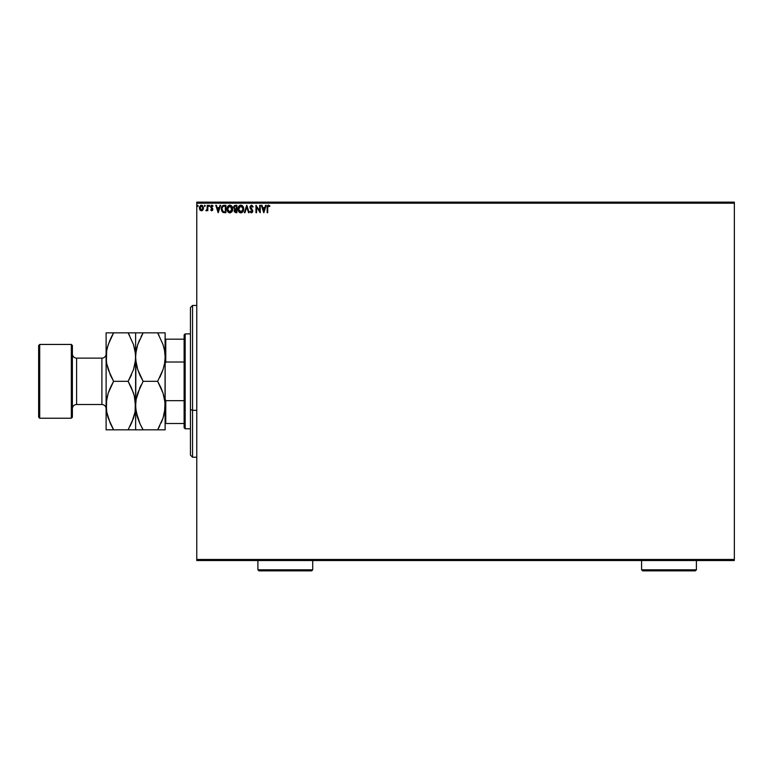 <?xml version="1.0" encoding="UTF-8"?>
<svg xmlns="http://www.w3.org/2000/svg" width="773" height="773" viewBox="0 0 773 773"><rect width="100%" height="100%" fill="white"/><g stroke="black" fill="none" stroke-linecap="round" stroke-linejoin="round"><path stroke-width="1.16" d="M196.767 203.193L734.35 203.193L734.35 559.478L196.767 559.478L196.767 203.193L196.767 560.531L734.35 560.531L196.767 560.531L196.767 559.478L734.35 559.478L734.35 203.193L196.767 203.193L196.767 202.139L196.767 203.193M202.932 209.898L203.454 207.502L202.313 205.463L200.487 205.463L199.318 207.985L200.159 210.256L202.275 210.546L201.395 210.787L202.932 209.898L203.483 207.985L201.395 205.203L199.318 207.985L199.869 209.898L201.395 210.787L199.869 209.898L199.328 207.744M207.261 205.299L207.831 205.299L207.261 205.299L207.087 209.328L205.84 210.604L207.261 209.898L207.831 210.691L207.831 205.299L207.261 205.299L207.174 208.961L205.84 210.604L207.261 209.898L207.831 210.691L207.831 205.299L207.831 210.691L207.261 210.691M211.734 205.212L213.039 205.937L211.348 205.347L210.681 206.98L212.246 209.647L210.671 210.024L211.589 210.768L212.585 210.314L212.749 208.739L211.251 206.584L213.039 205.937L211.87 205.203L210.671 206.768L212.275 209.396L210.671 210.024L211.763 210.787L210.671 210.024L212.275 209.396L210.671 206.768M224.779 212.681L225.9 212.681L225.9 205.299L222.479 205.811L221.387 208.246L222.228 211.783L225.9 212.681L225.9 205.299L224.189 205.299L225.9 205.299L225.9 212.681L223.03 212.411L224.779 212.681M235.398 205.299L236.876 205.299L234.403 205.628L233.659 207.396L234.818 209.28L234.354 211.889L236.876 212.681L236.876 205.299L236.876 212.681L236.876 205.299L235.398 205.299L233.659 207.396L234.818 209.28L234.132 210.855L235.833 212.681L236.876 212.681L235.833 212.681M244.964 212.681L244.345 212.681L246.713 205.299L244.345 212.681L244.964 212.681L246.761 207.087L248.548 212.681L249.167 212.681L246.809 205.299L249.167 212.681L246.809 205.299L244.345 212.681L244.964 212.681L246.761 207.087L248.548 212.681L249.167 212.681L248.548 212.681M259.67 205.299L259.67 210.787L255.979 205.299L255.979 212.681L256.549 212.681L256.549 207.174L260.24 212.681L260.24 205.299L259.67 205.299L260.24 205.299L259.67 205.299L259.67 210.787L255.979 205.299L255.979 212.681L256.549 212.681L256.549 207.174L260.24 212.681L260.24 205.299L260.115 212.681M267.709 207.773L268.221 205.937L269.603 206.536L269.883 205.966L268.492 205.116L267.381 205.831L267.149 212.681L267.709 212.681L267.709 207.773L268.502 205.869L269.603 206.536L269.883 205.966L268.492 205.116L267.149 207.695L267.149 212.681L267.709 212.681L267.709 207.773M265.583 205.299L266.202 205.299L263.835 212.681L266.202 205.299L265.583 205.299L264.82 207.666L262.752 207.666L261.989 205.299L261.371 205.299L263.738 212.681L266.202 205.299L265.583 205.299L264.82 207.666L262.752 207.666L261.989 205.299L261.371 205.299L263.738 212.681L261.371 205.299L261.989 205.299M253.148 206.729L251.64 205.125L250.027 206.42L250.297 208.42L252.182 210.923L251.621 212.092L250.462 211.164L250.027 211.618L251.196 212.846L252.452 212.295L252.752 210.855L250.578 206.613L251.525 205.869L252.684 207.096L253.148 206.729L251.486 205.116L249.93 207.106L252.201 211.174L251.457 212.111L250.462 211.164L250.027 211.618L251.447 212.865L252.761 211.145L250.491 207.116L251.525 205.869L252.684 207.096L253.148 206.729M243.688 208.961L242.993 206.439L241.495 205.203L240.181 205.212L238.161 207.676L238.161 210.324L239.611 212.507L241.534 212.768L243.022 211.502L243.688 208.961C243.708 206.855 242.761 205.579 240.838 205.116C238.915 205.589 237.968 206.884 238.007 208.99C237.968 211.126 238.925 212.411 240.886 212.865C242.79 212.362 243.727 211.068 243.688 208.961M232.712 208.961L232.026 206.439L229.533 205.135L227.706 206.459L227.069 209.667L228.132 212.073L230.238 212.846L232.055 211.502L232.712 208.961C232.741 206.855 231.784 205.579 229.861 205.116C227.938 205.589 227.001 206.884 227.04 208.99C227.001 211.126 227.958 212.411 229.91 212.865C231.823 212.362 232.75 211.068 232.712 208.961M219.986 205.299L220.605 205.299L218.237 212.681L220.605 205.299L219.986 205.299L219.223 207.666L217.155 207.666L216.392 205.299L215.773 205.299L218.141 212.681L220.605 205.299L219.986 205.299L219.223 207.666L217.155 207.666L216.392 205.299L215.773 205.299L218.141 212.681L215.773 205.299L216.392 205.299M209.048 205.222L209.154 206.439L208.681 205.821L209.154 206.439L208.681 205.821L209.154 205.203L209.628 205.821L208.952 205.27L208.952 206.381L209.618 205.927L209.154 206.439L209.628 205.821L209.154 206.439L208.681 205.821L209.154 206.439L209.154 205.203L209.154 206.439L208.681 205.821L209.154 205.203L209.618 205.715M205.28 205.821L204.806 205.203L204.333 205.821L204.806 206.439L205.28 205.821L204.806 206.439L205.28 205.821L204.806 206.439L204.333 205.821L204.806 206.439L204.333 205.821L204.806 205.203L204.806 206.439L204.333 205.821L204.806 205.203L205.28 205.821M198.178 205.821L197.502 205.27L197.357 206.227L198.159 206.033L197.714 206.439L198.178 205.821L197.714 206.439L197.241 205.821L197.714 206.439L197.241 205.821L197.714 205.203L197.241 205.821L197.714 205.203L198.178 205.821L197.714 206.439L197.241 205.821L197.714 205.203L198.178 205.821L197.656 205.212M734.35 202.139L196.767 202.139L734.35 202.139L734.35 203.193L734.35 202.139M267.709 212.681L267.149 212.681M267.149 207.695L267.207 206.497M267.245 206.217L267.729 205.386M268.289 205.125L269.883 205.966L269.603 206.536L268.357 205.889L269.255 206.236M263.786 210.903L262.994 208.42L264.579 208.42L263.786 210.903L262.994 208.42L264.579 208.42L263.786 210.903M256.549 212.681L255.979 212.681L256.114 205.299M252.684 207.096L251.099 205.985M251.747 205.908L250.491 207.116L250.781 208.014M250.578 206.613L252.752 210.855M250.491 207.116L252.761 211.3M251.447 208.836L252.413 209.927M252.008 209.435L252.597 210.285M252.694 211.744L252.452 212.295M251.447 212.865L250.027 211.618L250.462 211.164L251.457 212.111L252.201 211.174L251.515 209.85M250.848 211.783L250.462 211.164L251.457 212.111L252.201 211.174L251.157 209.493L251.998 210.44M251.109 212.015L250.462 211.164L251.457 212.111L252.191 211.348M250.075 207.956L250.384 208.565M243.524 210.275L243.65 209.618M243.35 210.816L243.022 211.502M240.712 212.865L240.219 212.778M239.099 212.073L238.702 211.551M238.693 206.449L239.176 205.84M239.321 205.695L238.161 207.676M239.939 205.299L241.485 205.203M242.094 205.492L242.993 206.43L242.094 205.483M243.601 208.014L243.679 208.623M243.65 208.295L243.524 207.647M242.915 210.295L243.041 209.812M241.166 212.082L238.586 209.261L240.857 205.869L243.118 208.961L240.992 212.111M238.693 210.034L238.606 209.531M238.963 210.768L238.702 210.053M240.587 212.092L239.988 211.879M238.606 208.459L239.659 206.314M239.263 206.72L238.915 207.319M242.79 207.338L243.089 208.43M241.852 206.178L242.577 206.942M234.557 209.145L234.383 209.783M234.238 205.782L233.688 206.961M234.335 207.995L235.118 208.71L234.258 207.724M235.079 211.763L234.721 210.536L235.572 209.589M236.016 209.56L236.306 211.928L234.702 210.836L235.717 211.928L234.702 210.836L236.306 209.56L236.306 211.928L235.717 211.928M235.185 209.734L234.75 210.411M236.306 208.807L236.306 206.062L236.306 208.807M234.229 207.232L235.321 206.072M234.258 207.077L234.799 206.217M232.557 210.275L232.055 211.502M228.827 212.614L227.494 211.145M227.088 209.812L227.194 210.324M229.214 205.203L229.861 205.116M232.634 208.014L232.702 208.623M227.706 206.459L227.32 207.251M231.282 206.526L232.113 208.43M231.939 210.295L232.142 208.961L229.62 212.092L227.6 209L229.881 205.869L232.064 209.812M231.436 211.261L230.016 212.111M227.6 209L227.629 208.459L227.6 209M227.726 210.034L227.629 209.531M227.996 210.768L227.726 210.053M227.629 208.459L228.692 206.314M228.286 206.72L227.938 207.319M230.547 211.976L231.311 211.406M223.455 212.556L222.798 212.295M224.189 205.299C222.218 205.57 221.271 206.768 221.358 208.894L223.233 212.498M221.716 210.913L221.542 210.401M223.542 205.347L224.025 205.309M222.634 205.695L221.986 206.41M221.358 208.894L221.378 209.406M223.329 211.715L222.218 210.527L223.329 211.715L224.962 211.928L223.329 211.715L221.928 208.903L222.866 206.439L225.329 206.062L225.329 211.928L224.547 211.918L225.329 211.928L225.329 206.062L224.721 206.062M218.189 210.903L217.397 208.42L218.981 208.42L218.189 210.903L217.397 208.42L218.981 208.42L218.189 210.903M212.565 206.236L211.928 205.869L212.71 206.439L213.039 205.937L212.71 206.439L211.928 205.869L211.242 206.739L212.846 209.377L211.763 210.787L210.778 210.159M211.145 209.754L211.725 210.13L212.275 209.396L210.855 207.599L212.14 208.913L211.725 210.13L212.266 209.27M211 209.56L211.609 210.111M210.739 206.227L211.425 205.309M211.928 205.869L212.71 206.439L211.783 205.889L211.242 206.739L212.053 205.879M211.242 206.874L212.662 208.546L211.502 207.415M211.763 210.787L212.846 209.377L212.527 208.333M207.261 209.898L206.275 210.787L206.526 210.092M204.855 206.43L204.7 205.222M202.642 210.256L201.811 210.739M201.28 210.787L199.869 209.898M199.347 207.512L199.511 206.787M201.869 205.27L201.28 205.212M203.357 208.971L203.077 209.647M203.057 209.676L203.347 208.981M201.395 205.869L202.913 207.976L201.309 210.121L199.965 207.27L199.907 208.343L201.395 205.869L202.458 206.449M202.555 206.604L202.893 207.618M201.309 210.121L202.913 207.976L201.753 210.072M201.222 210.111L199.907 208.343M197.241 205.821L197.714 206.439L197.714 205.203M224.547 211.918L223.523 211.783M199.965 207.27L200.719 206.082M202.835 208.7L202.555 209.367M192.545 410.318L192.545 305.441L192.545 410.318L196.767 410.318L192.545 410.318L192.545 457.23L192.545 410.318L190.438 409.506L192.545 410.318M190.438 307.548L190.438 409.506L190.438 307.548L192.545 305.441L196.767 305.441M190.438 455.123L190.438 409.506L190.438 455.123L192.545 457.23L196.767 457.23M184.119 400.656L184.119 427.711L185.172 428.773L185.172 333.897L184.119 334.951L184.119 400.656L184.119 334.951L185.172 333.897L185.172 428.773L190.438 428.773L185.172 428.773L184.119 427.711L184.119 400.656L165.77 400.656L165.142 399.081L165.77 400.656L165.77 423.498L184.119 423.498L165.77 423.498L165.77 400.656L184.119 400.656M190.438 333.897L185.172 333.897L190.438 333.897M165.142 423.498L165.77 423.498L165.142 423.498M165.142 363.581L165.77 362.015L184.119 362.015L165.77 362.015L165.77 339.173L165.142 339.173L165.77 339.173L165.77 362.015L165.142 363.581M184.119 339.173L165.77 339.173L184.119 339.173M71.329 418.232L72.382 417.178L72.382 345.492L71.329 344.439L71.329 418.232L71.329 344.439L39.703 344.439L38.65 345.492L38.65 417.178L39.703 418.232L39.703 344.439L39.703 418.232L71.329 418.232L39.703 418.232L38.65 417.178L38.65 345.492L39.703 344.439L71.329 344.439L72.382 345.492L72.382 417.178L71.329 418.232M101.891 404.521A4.213 4.213 0 0 1 106.114 408.743A4.213 4.213 0 0 0 101.891 404.521L101.891 358.141L76.595 358.141A4.213 4.213 0 0 1 72.382 353.928A4.213 4.213 0 0 0 76.595 358.141L76.595 404.521L101.891 404.521L76.595 404.521A4.213 4.213 0 0 0 72.382 408.743A4.213 4.213 0 0 1 76.595 404.521L76.595 358.141L101.891 358.141A4.213 4.213 0 0 0 106.114 353.928A4.213 4.213 0 0 1 101.891 358.141L101.891 404.521M159.122 332.844L160.658 332.844L157.644 332.844L163.026 344.565L164.581 350.72L165.142 357.087L165.142 332.844L135.623 332.844L135.623 357.087L136.164 350.816L137.71 344.642L143.131 332.844L157.644 332.844L163.026 344.565L164.581 350.72L165.142 357.087L164.601 363.368L163.055 369.542L157.644 381.331L143.131 381.331L137.739 369.62L136.183 363.465L135.623 357.087L135.623 429.827L165.142 429.827L164.591 429.827L165.142 429.827L165.007 402.404L164.601 411.854L163.055 418.029L157.644 429.827L143.131 429.827L140.106 424.048L136.183 411.951L135.623 405.583L136.164 399.303L137.71 393.128L143.131 381.331L157.644 381.331L163.026 393.051L164.581 399.206L165.142 405.583L164.871 401.139M165.142 429.827L165.142 357.087L164.591 350.768M135.845 353.077L137.71 344.642L143.131 332.844L137.729 344.603L139.546 339.869M136.927 347.29L136.174 350.768M129.313 332.844L131.13 332.844L128.125 332.844L133.516 344.565L135.072 350.72L135.623 357.087L135.623 332.844L128.125 332.844L133.516 344.565L135.488 353.889L135.488 360.237L133.536 369.542L128.125 381.331L133.516 393.051L135.072 399.206L135.623 405.583L135.091 411.854L133.536 418.029L128.125 429.827L135.623 429.827L135.893 361.532M139.894 375.089L137.739 369.62L135.768 360.286M163.055 418.029L157.644 429.827L163.045 418.067L165.007 408.733L165.142 357.087L164.601 363.368L163.055 369.542L157.644 381.331L163.045 369.581L161.084 374.615M160.871 387.582L163.026 393.051L164.997 402.385M141.092 385.089L139.681 388.056M134.289 395.66L135.893 409.99M136.927 415.381L137.729 418.067M139.894 423.575L137.739 418.106L135.768 408.782M141.643 429.827L140.116 429.827L143.131 429.827L139.903 423.614M141.739 427.324L143.082 429.749M136.956 415.488L137.729 418.077M135.768 402.385L135.845 401.593M136.947 347.241L136.174 350.778M140.116 332.844L143.131 332.844L141.053 336.68M135.488 353.937L135.623 357.087L135.758 353.937M143.131 381.331L140.106 375.562M135.488 402.404L135.623 405.583L136.164 399.303L140.106 387.118M137.72 429.827L140.106 429.827M163.045 429.827L160.658 429.827L163.045 429.827M164.997 408.782L164.92 409.593M161.219 422.802L163.045 418.077M160.658 429.827L157.644 429.827L159.711 425.991M164.997 360.286L164.92 361.078M159.682 377.582L160.658 375.562M159.025 335.347L157.682 332.921M164.601 350.816L164.871 352.681M165.007 353.937L165.142 332.844M163.045 332.844L160.658 332.844M157.644 381.331L160.658 387.109M129.516 335.347L128.173 332.921M135.352 352.652L135.082 350.768M135.488 360.286L135.41 361.078M130.164 377.582L131.574 374.615M131.333 387.515L134.328 395.786M131.71 422.792L135.091 411.854L135.352 401.139M135.488 408.782L135.41 409.564M134.328 415.381L135.082 411.893L134.309 415.42M133.536 418.029L130.202 425.991M133.526 429.827L131.139 429.827L133.526 429.827M106.114 429.827L106.114 332.844L106.114 429.827L108.21 429.827L106.114 429.827M112.423 429.827L110.616 429.827M112.23 427.324L113.573 429.749M107.447 415.488L106.249 408.782M110.394 423.614L106.664 411.951L106.249 402.433L108.201 393.128L113.612 381.331L108.22 369.62L106.664 363.465L106.114 357.087L106.655 350.816L108.201 344.642L113.612 332.844L106.664 332.844M111.573 385.089L108.201 393.128L106.655 399.303L106.374 409.99M106.249 429.827L113.612 429.827L108.22 418.106M106.336 353.077L106.249 353.918M107.428 347.241L110.037 339.869M110.597 332.844L113.612 332.844L110.597 338.622L113.612 332.844L128.125 332.844L113.612 332.844L111.534 336.68M110.404 375.156L106.664 363.465L106.114 357.087L106.249 360.266M106.655 350.816L106.384 361.532M106.249 402.385L106.326 401.593M135.091 350.816L135.623 357.087L135.091 363.368L133.536 369.542L128.125 381.331L113.612 381.331L108.21 393.09L110.162 388.056M107.418 347.29L106.655 350.768M110.587 387.118L113.612 381.331L128.125 381.331L131.139 375.562M133.526 332.844L131.139 332.844M113.612 381.331L110.597 375.562M108.21 429.827L128.125 429.827L113.612 429.827L110.375 423.575M128.125 381.331L131.139 387.109M135.623 429.827L135.082 429.827M133.516 418.106L128.125 429.827L131.139 429.827M107.418 415.381L108.21 418.067M257.902 569.807L258.955 570.861L311.664 570.861L312.717 569.807L257.902 569.807L312.717 569.807L312.717 560.531L312.717 569.807L311.664 570.861L258.955 570.861L257.902 569.807L257.902 560.531L257.902 569.807M641.59 569.807L642.643 570.861L695.352 570.861L696.405 569.807L641.59 569.807L696.405 569.807L696.405 560.531L696.405 569.807L695.352 570.861L642.643 570.861L641.59 569.807L641.59 560.531L641.59 569.807"/></g></svg>
